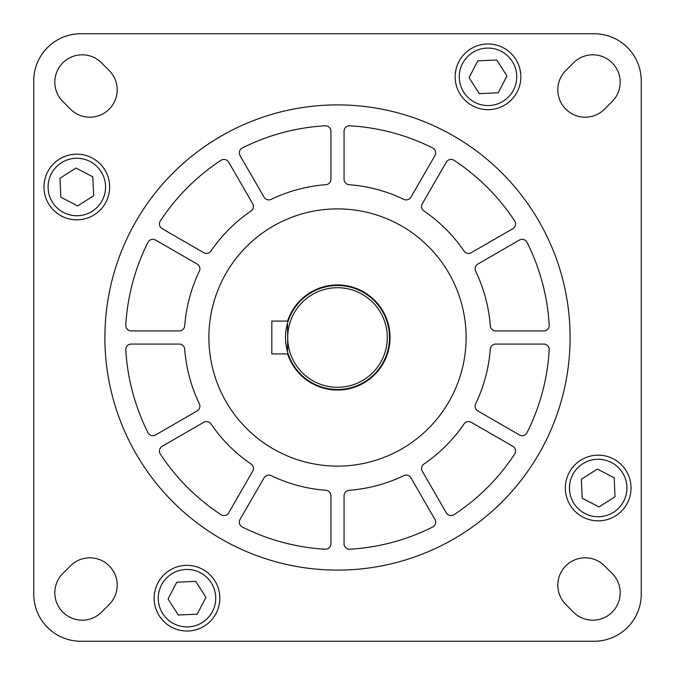 <?xml version="1.0" encoding="UTF-8"?>
<svg xmlns="http://www.w3.org/2000/svg" width="675" height="675" viewBox="0 0 675 675"><rect width="100%" height="100%" fill="white"/><g stroke="black" fill="none" stroke-linecap="round" stroke-linejoin="round"><path stroke-width="1.01" d="M287.491 323.283L287.71 337.5A49.79 49.79 0 0 0 337.5 387.29A49.79 49.79 0 0 0 387.29 337.5A49.79 49.79 0 0 0 337.5 287.71A49.79 49.79 0 0 0 287.71 337.5L287.491 351.717A51.992 51.992 0 0 0 389.492 337.5A51.992 51.992 0 0 0 287.491 323.283A51.992 51.992 0 0 0 287.491 351.717L287.575 352.021M287.592 321.081A52.54 52.54 0 0 1 390.04 337.5A52.54 52.54 0 0 1 287.592 353.919M287.592 322.928L288.166 321.081L271.823 321.081L271.823 353.919L288.166 353.919M105.545 186.992A28.73 28.73 0 0 0 76.815 158.262A28.73 28.73 0 0 0 48.085 186.992A28.73 28.73 0 0 0 76.815 215.73A28.73 28.73 0 0 0 105.545 186.992M215.73 598.185A28.73 28.73 0 0 0 186.992 569.455A28.73 28.73 0 0 0 158.262 598.185A28.73 28.73 0 0 0 186.992 626.915A28.73 28.73 0 0 0 215.73 598.185M626.915 488.008A28.73 28.73 0 0 0 598.185 459.27A28.73 28.73 0 0 0 569.455 488.008A28.73 28.73 0 0 0 598.185 516.738A28.73 28.73 0 0 0 626.915 488.008M516.738 76.815A28.73 28.73 0 0 0 488.008 48.085A28.73 28.73 0 0 0 459.27 76.815A28.73 28.73 0 0 0 488.008 105.545A28.73 28.73 0 0 0 516.738 76.815M43.976 186.992A32.839 32.839 0 0 0 76.815 219.831A32.839 32.839 0 0 0 109.654 186.992A32.839 32.839 0 0 0 76.815 154.153A32.839 32.839 0 0 0 43.976 186.992M154.153 598.185A32.839 32.839 0 0 0 186.992 631.024A32.839 32.839 0 0 0 219.831 598.185A32.839 32.839 0 0 0 186.992 565.346A32.839 32.839 0 0 0 154.153 598.185M565.346 488.008A32.839 32.839 0 0 0 598.185 520.847A32.839 32.839 0 0 0 631.024 488.008A32.839 32.839 0 0 0 598.185 455.169A32.839 32.839 0 0 0 565.346 488.008M455.169 76.815A32.839 32.839 0 0 0 488.008 109.654A32.839 32.839 0 0 0 520.847 76.815A32.839 32.839 0 0 0 488.008 43.976A32.839 32.839 0 0 0 455.169 76.815M208.887 337.5A128.613 128.613 0 0 0 337.5 466.113A128.613 128.613 0 0 0 466.113 337.5A128.613 128.613 0 0 0 337.5 208.887A128.613 128.613 0 0 0 208.887 337.5M253.42 206.466A5.476 5.476 0 0 0 252.686 203.723L228.682 162.16A5.476 5.476 0 0 0 220.936 160.329A212.077 212.077 0 0 0 160.329 220.936A5.476 5.476 0 0 0 162.16 228.682L203.723 252.686A5.476 5.476 0 0 0 210.98 251.032A153.242 153.242 0 0 1 251.032 210.98A5.476 5.476 0 0 0 253.42 206.466M435.67 152.862A5.476 5.476 0 0 0 432.658 147.968A212.077 212.077 0 0 0 349.861 125.786A5.476 5.476 0 0 0 344.064 131.245L344.064 179.238A5.476 5.476 0 0 0 349.127 184.697A153.242 153.242 0 0 1 403.836 199.361A5.476 5.476 0 0 0 410.94 197.159L434.936 155.596A5.476 5.476 0 0 0 435.67 152.862M515.573 223.948A5.476 5.476 0 0 0 514.671 220.936A212.077 212.077 0 0 0 454.064 160.329A5.476 5.476 0 0 0 446.318 162.16L422.314 203.723A5.476 5.476 0 0 0 423.968 210.98A153.242 153.242 0 0 1 464.02 251.032A5.476 5.476 0 0 0 471.277 252.686L512.84 228.682A5.476 5.476 0 0 0 515.573 223.948M549.231 325.46A5.476 5.476 0 0 0 549.214 325.139A212.077 212.077 0 0 0 527.032 242.342A5.476 5.476 0 0 0 519.404 240.064L477.841 264.06A5.476 5.476 0 0 0 475.639 271.164A153.242 153.242 0 0 1 490.303 325.873A5.476 5.476 0 0 0 495.762 330.936L543.755 330.936A5.476 5.476 0 0 0 549.231 325.46M549.231 349.54A5.476 5.476 0 0 0 543.755 344.064L495.762 344.064A5.476 5.476 0 0 0 490.303 349.127A153.242 153.242 0 0 1 475.639 403.836A5.476 5.476 0 0 0 477.841 410.94L519.404 434.936A5.476 5.476 0 0 0 527.032 432.658A212.077 212.077 0 0 0 549.214 349.861A5.476 5.476 0 0 0 549.231 349.54M515.573 451.052A5.476 5.476 0 0 0 512.84 446.318L471.277 422.314A5.476 5.476 0 0 0 464.02 423.968A153.242 153.242 0 0 1 423.968 464.02A5.476 5.476 0 0 0 422.314 471.277L446.318 512.84A5.476 5.476 0 0 0 454.064 514.671A212.077 212.077 0 0 0 514.671 454.064A5.476 5.476 0 0 0 515.573 451.052M435.67 522.138A5.476 5.476 0 0 0 434.936 519.404L410.94 477.841A5.476 5.476 0 0 0 403.836 475.639A153.242 153.242 0 0 1 349.127 490.303A5.476 5.476 0 0 0 344.064 495.762L344.064 543.755A5.476 5.476 0 0 0 349.861 549.214A212.077 212.077 0 0 0 432.658 527.032A5.476 5.476 0 0 0 435.67 522.138M253.42 468.534A5.476 5.476 0 0 0 251.032 464.02A153.242 153.242 0 0 1 210.98 423.968A5.476 5.476 0 0 0 203.723 422.314L162.16 446.318A5.476 5.476 0 0 0 160.329 454.064A212.077 212.077 0 0 0 220.936 514.671A5.476 5.476 0 0 0 228.682 512.84L252.686 471.277A5.476 5.476 0 0 0 253.42 468.534M199.893 406.198A5.476 5.476 0 0 0 199.361 403.836A153.242 153.242 0 0 1 184.697 349.127A5.476 5.476 0 0 0 179.238 344.064L131.245 344.064A5.476 5.476 0 0 0 125.786 349.861A212.077 212.077 0 0 0 147.968 432.658A5.476 5.476 0 0 0 155.596 434.936L197.159 410.94A5.476 5.476 0 0 0 199.893 406.198M199.893 268.802A5.476 5.476 0 0 0 197.159 264.06L155.596 240.064A5.476 5.476 0 0 0 147.968 242.342A212.077 212.077 0 0 0 125.786 325.139A5.476 5.476 0 0 0 131.245 330.936L179.238 330.936A5.476 5.476 0 0 0 184.697 325.873A153.242 153.242 0 0 1 199.361 271.164A5.476 5.476 0 0 0 199.893 268.802M570.105 337.5A232.605 232.605 0 0 0 337.5 104.895A232.605 232.605 0 0 0 104.895 337.5A232.605 232.605 0 0 0 337.5 570.105A232.605 232.605 0 0 0 570.105 337.5M603.754 565.085A27.363 27.363 0 0 0 557.812 585.174A27.363 27.363 0 0 0 565.085 603.754L574.231 612.908A27.363 27.363 0 0 0 612.166 612.166A27.363 27.363 0 0 0 612.908 574.231L603.754 565.085M62.092 574.231A27.363 27.363 0 0 0 71.221 617.887A27.363 27.363 0 0 0 100.769 612.908L109.915 603.754A27.363 27.363 0 0 0 109.173 565.827A27.363 27.363 0 0 0 71.246 565.085L62.092 574.231M100.769 62.092A27.363 27.363 0 0 0 54.818 82.19A27.363 27.363 0 0 0 62.092 100.769L71.246 109.915A27.363 27.363 0 0 0 109.173 109.173A27.363 27.363 0 0 0 109.915 71.246L100.769 62.092M565.085 71.246A27.363 27.363 0 0 0 574.214 114.893A27.363 27.363 0 0 0 603.754 109.915L612.908 100.769A27.363 27.363 0 0 0 612.166 62.834A27.363 27.363 0 0 0 574.231 62.092L565.085 71.246M33.75 594.186A47.064 47.064 0 0 0 80.814 641.25L594.186 641.25A47.064 47.064 0 0 0 641.25 594.186L641.25 80.814A47.064 47.064 0 0 0 594.186 33.75L80.814 33.75A47.064 47.064 0 0 0 33.75 80.814L33.75 594.186M240.064 519.404A5.476 5.476 0 0 0 242.342 527.032A212.077 212.077 0 0 0 325.139 549.214A5.476 5.476 0 0 0 330.936 543.755L330.936 495.762A5.476 5.476 0 0 0 325.873 490.303A153.242 153.242 0 0 1 271.164 475.639A5.476 5.476 0 0 0 264.06 477.841L240.064 519.404M264.06 197.159A5.476 5.476 0 0 0 271.164 199.361A153.242 153.242 0 0 1 325.873 184.697A5.476 5.476 0 0 0 330.936 179.238L330.936 131.245A5.476 5.476 0 0 0 325.139 125.786A212.077 212.077 0 0 0 242.342 147.968A5.476 5.476 0 0 0 240.064 155.596L264.06 197.159M479.25 93.631L498.192 92.804L506.95 75.988L496.766 59.999L477.824 60.826L469.066 77.642L479.25 93.631M581.369 479.25L582.196 498.192L599.012 506.95L615.001 496.766L614.174 477.824L597.358 469.066L581.369 479.25M195.75 581.369L176.808 582.196L168.05 599.012L178.234 615.001L197.176 614.174L205.934 597.358L195.75 581.369M93.631 195.75L92.804 176.808L75.988 168.05L59.999 178.234L60.826 197.176L77.642 205.934L93.631 195.75"/></g></svg>
